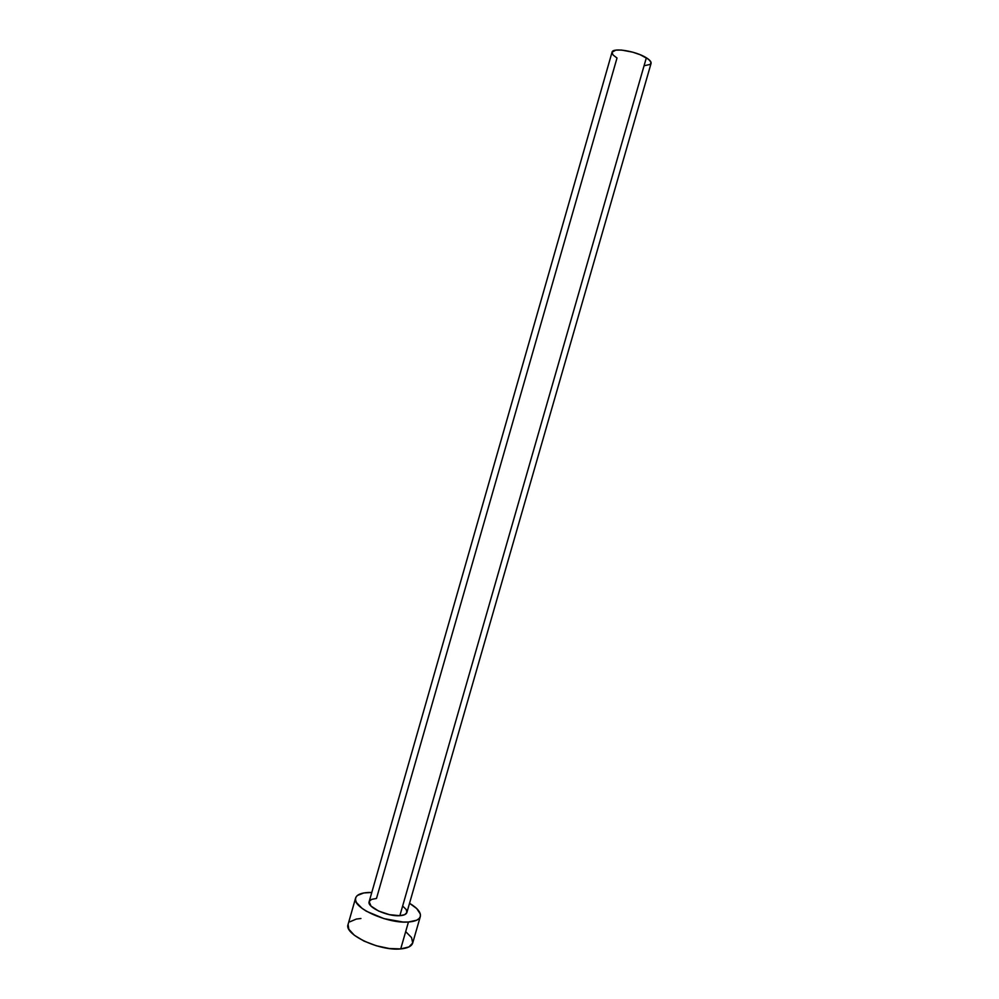 <?xml version="1.0" encoding="UTF-8"?>
<svg xmlns="http://www.w3.org/2000/svg" width="999" height="999" viewBox="0 0 999 999"><rect width="100%" height="100%" fill="white"/><g stroke="black" fill="none" stroke-linecap="round" stroke-linejoin="round"><path stroke-width="1.5" d="M369.23 901.448L371.628 899.375L376.486 898.463L617.007 58.017L613.111 55.02L611.987 52.423M402.847 906.218L406.231 909.54L406.88 912.524L404.657 914.684L399.862 915.683C403.933 915.396 406.281 914.335 406.893 912.487L651.061 63.424C651.423 61.863 649.85 59.99 646.353 57.792L399.862 915.683L389.498 914.672L378.609 911.051L370.991 906.056L369.168 901.647M412.699 943.006L408.953 946.94L400.711 948.913L389.198 948.501L376.248 945.741L363.961 941.07L354.32 935.239L348.826 929.22L348.077 924.437C343.619 934.302 379.695 951.285 400.711 948.913C407.629 948.263 411.625 946.303 412.699 943.006L420.317 916.545C419.293 919.667 415.334 921.478 408.454 922.002L400.711 948.913L408.454 922.002C387.537 923.963 351.323 907.279 355.619 897.989C356.78 894.692 361.026 892.856 368.356 892.482L371.79 892.457L363.748 892.969L357.33 895.516L355.794 897.489L355.494 899.862L356.456 902.522L362.013 908.328L366.421 911.25L384.028 918.643L403.022 922.027L408.454 922.002L416.645 920.229L419.105 918.568L420.342 916.483L420.329 914.048L416.695 908.541L409.54 903.283C417.52 908.091 421.116 912.512 420.317 916.545M412.712 942.944L411.551 937.574L405.744 931.692M360.926 918.493L356.293 919.068L349.812 921.84M612.037 52.235L369.155 901.672C366.708 907.117 387.662 916.757 399.862 915.683L646.353 57.792C635.988 51.049 612.512 47.315 612.037 52.235L615.821 50.15L621.553 50.062L632.754 52.173L640.234 54.745L648.588 59.341L650.986 62.2L650.399 64.373L644.343 65.697M348.064 924.475L355.619 897.989"/></g></svg>
